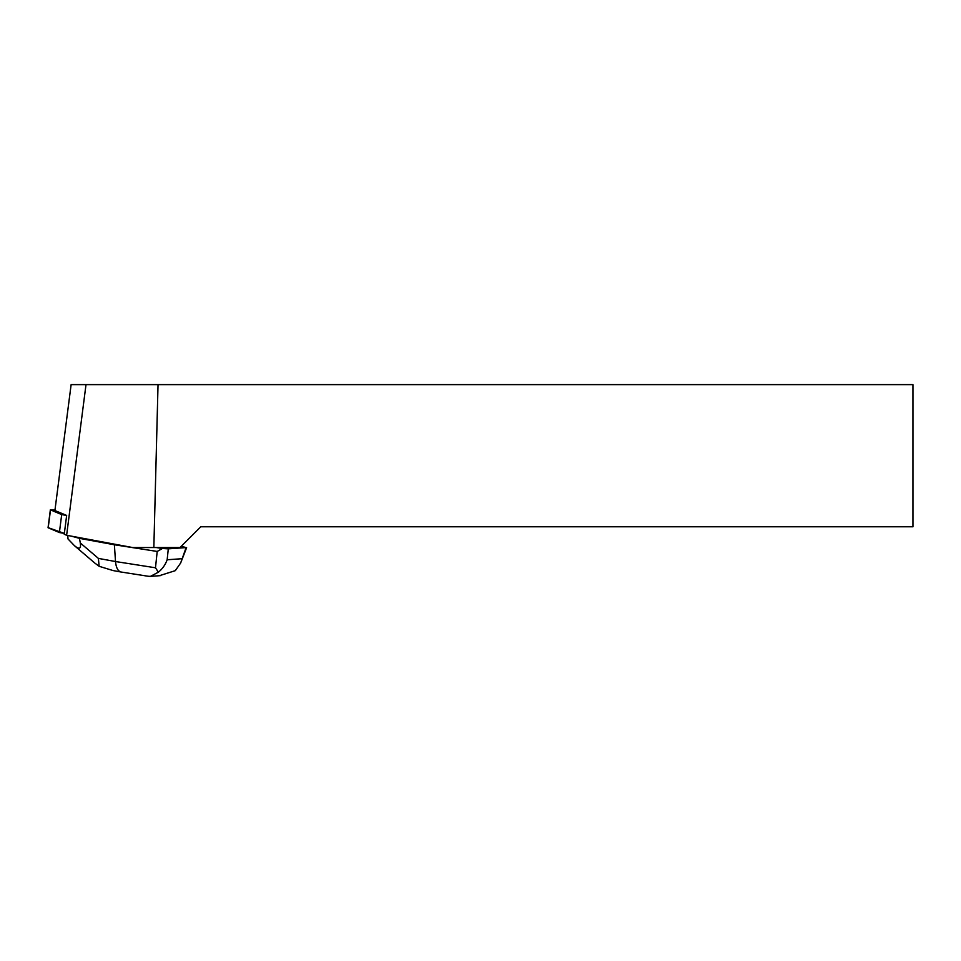 <?xml version="1.0" encoding="UTF-8"?>
<svg xmlns="http://www.w3.org/2000/svg" width="961" height="961" viewBox="0 0 961 961"><rect width="100%" height="100%" fill="white"/><g stroke="black" fill="none" stroke-linecap="round" stroke-linejoin="round"><path stroke-width="1.44" d="M54.981 510.039L50.501 509.895L61.696 514.591L66.657 515.468L64.243 534.268L66.621 535.265L132.618 547.53L153.844 547.53L158.036 384.616L86.009 384.616L66.621 535.265M48.218 527.673L64.351 533.415L59.39 532.538L48.05 527.745L50.356 509.798M158.036 384.616L912.95 384.616L912.95 526.772L200.801 526.772L180.031 547.53L153.844 547.53M66.657 515.444L54.909 510.531L71.126 384.616L86.009 384.616M121.026 572.011C117.903 571.17 116.065 567.675 115.512 561.536L155.49 567.783L157.196 551.446L162.409 548.503L156.138 547.53M157.196 551.446L114.383 544.767L114.467 544.154M181.305 546.256L186.11 547.59L168.295 548.851L167.154 559.77C165.364 564.804 162.433 568.948 158.373 572.191L150.397 576.384L148.09 576.24M94.731 563.002L99.127 566.293L98.394 558.401L115.512 561.536L114.383 544.767L79.451 538.352L79.535 537.667M162.409 548.503L168.295 548.851M71.294 536.13L79.451 538.352L80.292 542.941C81.265 548.779 79.343 549.716 74.538 545.764L67.991 538.953L67.763 535.481M159.262 575.735L175.286 570.666L180.644 563.026L186.11 547.59M155.49 567.783L158.373 572.191M99.127 566.293L113.014 570.546M50.501 509.895L48.194 527.841M59.39 532.538L61.696 514.591M167.154 559.77L181.761 558.725M80.292 542.941L98.394 558.401M160.343 575.651L150.384 576.36M148.294 576.276L121.17 572.035M120.99 572.011L113.002 570.546M74.538 545.764L94.923 563.17M186.626 547.662L180.668 562.954"/></g></svg>
